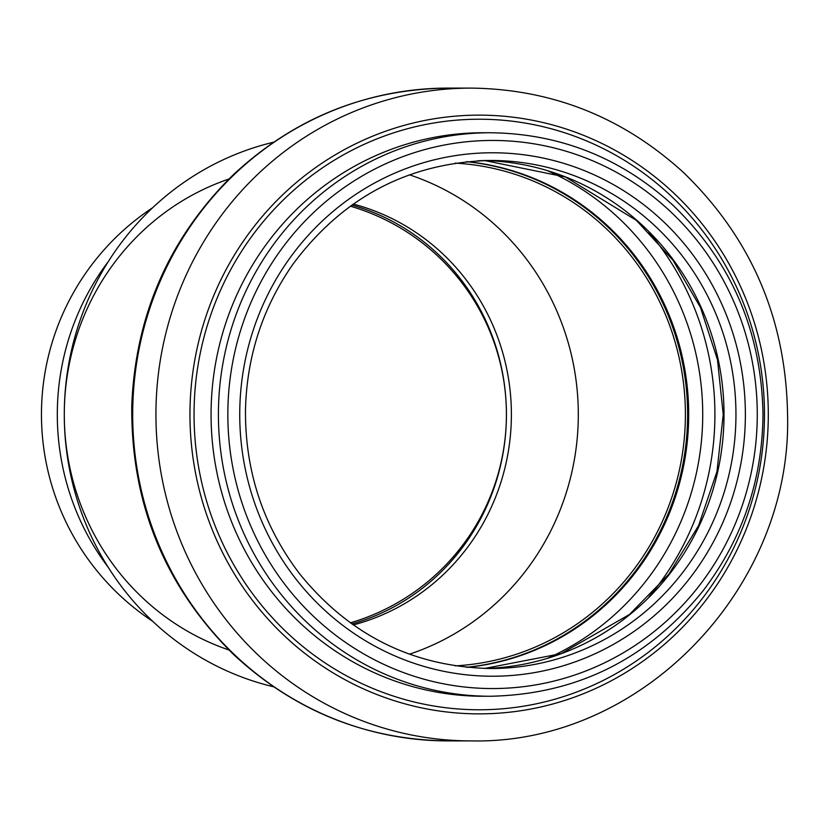 <?xml version="1.0" encoding="UTF-8"?>
<svg xmlns="http://www.w3.org/2000/svg" width="829" height="829" viewBox="0 0 829 829"><rect width="100%" height="100%" fill="white"/><g stroke="black" fill="none" stroke-linecap="round" stroke-linejoin="round"><path stroke-width="1.24" d="M152.702 621.325A247.881 247.881 0 0 1 152.702 207.675M351.859 205.053A217.084 209.696 -90 0 1 506.415 414.5A217.084 217.084 0 0 0 350.315 206.152A217.084 217.084 0 0 1 350.315 622.848A217.084 217.084 0 0 0 506.415 414.5A217.084 209.696 -90 0 1 351.859 623.947M353.237 204.069A217.084 209.696 -90 0 1 511.389 414.5A217.084 209.696 -90 0 1 353.237 624.931M228.897 649.967A247.881 239.436 -90 0 1 64.289 414.5A247.881 239.436 -90 0 1 228.897 179.033M409.402 174.795A251.726 243.156 -90 0 1 578.31 414.5A251.726 243.156 -90 0 1 409.402 654.205M455.162 163.126A251.726 243.156 -90 0 1 685.396 414.5A251.726 243.156 -90 0 1 455.162 665.874M466.416 161.696A254.037 245.384 -90 0 1 687.624 414.5A254.037 245.384 -90 0 1 466.416 667.304M273.529 686.785A279.446 269.922 -90 0 1 64.289 414.5A279.446 269.922 -90 0 1 273.529 142.215M108.34 567.482A247.881 239.436 -90 0 1 108.34 261.518M466.945 161.645A254.037 245.384 -90 0 1 688.692 414.5A254.037 245.384 -90 0 1 466.945 667.355M547.772 170.826A265.28 256.244 -90 0 1 702.723 414.5A265.28 256.244 -90 0 1 547.772 658.174M649.055 232.286A277.611 268.15 -90 0 1 714.909 414.5A277.611 268.15 -90 0 1 649.066 596.714M724.018 414.5A254.037 245.384 -90 0 1 484.602 668.464L561.212 653.625L629.501 614.455L668.858 574.186L698.526 525.752L716.971 471.597L723.23 414.5L717.468 359.682L700.453 307.455L673.013 260.306L636.465 220.431L565.419 176.992L484.592 160.536A254.037 245.384 -90 0 1 724.018 414.5M735.955 414.5A254.037 245.384 -90 0 1 490.571 668.537C413.122 666.848 349.455 635.252 299.58 573.741C263.031 525.648 245.001 470.965 245.488 409.713C246.835 356.221 262.606 307.787 292.803 264.41C342.812 197.157 408.738 162.515 490.571 160.463A254.037 245.384 -90 0 1 735.955 414.5M477.649 160.816A254.037 245.384 -90 0 1 490.571 160.463M745.375 414.5A261.736 252.824 -90 0 1 366.149 641.169A261.736 252.824 -90 0 1 366.149 187.831A261.736 252.824 -90 0 1 745.375 414.5M757.271 414.5A274.057 264.72 -90 0 1 360.2 651.843A274.057 264.72 -90 0 1 360.2 177.157A274.057 264.72 -90 0 1 757.271 414.5M490.571 696.256A281.756 272.15 -90 0 1 218.41 414.5A281.756 272.15 -90 0 1 490.571 132.744L483.214 132.744A281.756 272.15 -90 0 0 211.063 414.5A281.756 272.15 -90 0 0 483.214 696.256L490.571 696.256C576.797 694.35 647.604 659.231 702.982 590.901C742.38 539.151 762.379 480.343 762.981 414.5C761.582 331.735 731.665 262.057 673.21 205.457C621.035 157.862 560.155 133.624 490.571 132.744M764.473 414.5A295.269 285.207 -90 0 1 336.657 670.215A295.269 285.207 -90 0 1 336.657 158.785A295.269 285.207 -90 0 1 764.473 414.5M768.296 414.5A299.362 289.166 -90 0 1 334.553 673.759A299.362 289.166 -90 0 1 334.553 155.241A299.362 289.166 -90 0 1 768.296 414.5M471.224 88.102C552.207 89.138 622.993 117.303 683.593 172.587C751.302 238.172 785.954 318.813 787.55 414.5C792.514 585.657 643.439 744.743 471.224 740.898A326.398 315.279 -90 0 1 155.935 414.5A326.398 315.279 -90 0 1 471.224 88.102L447.971 88.102A326.398 315.279 -90 0 0 132.692 414.5A326.398 315.279 -90 0 0 447.971 740.898C366.045 739.82 294.647 711.075 233.768 654.682C164.702 586.549 130.702 503.244 131.78 404.78C135.728 313.942 169.686 237.156 233.654 174.422C294.544 117.967 365.983 89.19 447.971 88.102M471.224 740.898L447.971 740.898"/></g></svg>
